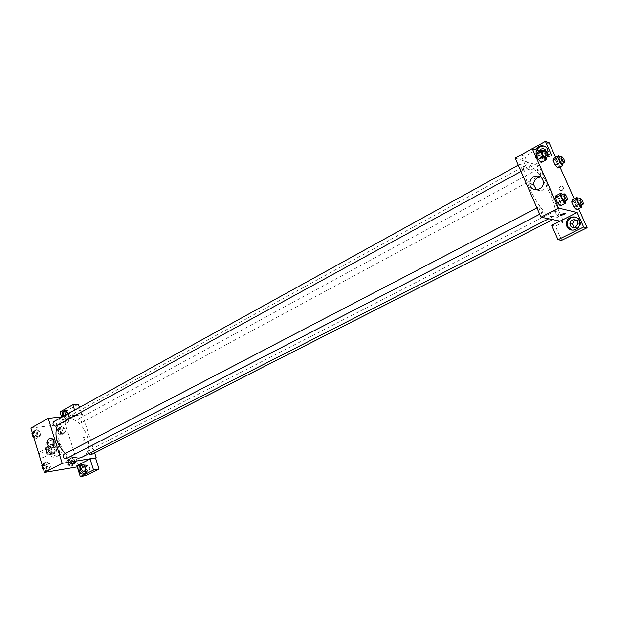 <?xml version="1.0" encoding="UTF-8"?>
<svg xmlns="http://www.w3.org/2000/svg" width="618" height="618" viewBox="0 0 618 618"><rect width="100%" height="100%" fill="white"/><g stroke="black" fill="none" stroke-linecap="round" stroke-linejoin="round"><path stroke-width="0.46" stroke-dasharray="3.09 2.32" d="M42.712 457.838L43.299 457.644C45.068 454.191 44.025 452.221 40.17 451.75C38.355 454.655 39.197 456.687 42.712 457.838M49.973 454.014L50.56 453.821C52.306 450.36 51.263 448.382 47.408 447.888C45.608 450.8 46.458 452.847 49.973 454.014M51.248 448.058L53.565 446.829L52.144 445.678L48.474 446.204L47.849 447.648L49.285 452.306L46.844 453.597L45.415 448.946L46.041 447.502L49.71 446.976L51.093 448.081M51.147 448.112L52.561 452.739L51.935 454.191L48.274 454.748L46.844 453.597M53.565 446.829L54.994 451.457L52.561 452.739M51.935 454.191L54.376 452.901L50.715 453.457L48.274 454.748M54.376 452.901L54.994 451.457M49.285 452.306L50.715 453.457M54.987 449.039C55.566 451.279 55.126 452.87 53.666 453.813C49.788 456.123 45.075 447.231 49.162 445.323C51.657 444.566 53.596 445.802 54.987 449.039M56.207 448.39C54.817 445.153 52.87 443.917 50.375 444.666C47.81 448.838 49.038 451.766 54.052 453.442L54.886 453.172C56.346 452.229 56.786 450.638 56.207 448.39M47.849 447.648L45.415 448.946M52.144 445.678L49.71 446.976M48.474 446.204L46.041 447.502M55.18 457.081L56.647 456.602C64.063 453.164 55.535 437.08 48.528 441.291C42.016 444.249 48.057 458.649 55.18 457.081M57.636 455.79L59.104 455.311C66.512 451.882 57.968 435.767 50.97 439.977C44.465 442.928 50.529 457.351 57.636 455.79M30.9 428.058L65.253 423.894L78.664 466.644L77.235 466.884M71.224 457.915L74.214 459.344L75.357 462.975L73.503 465.2L70.498 463.778L69.363 460.124L71.224 457.915L74.214 459.344L75.357 462.975L73.503 465.2L70.498 463.778L69.363 460.124L71.224 457.915L68.768 459.182L71.758 460.603L72.893 464.234L71.039 466.451L68.034 465.037L66.898 461.391L68.768 459.182M63.685 433.782L60.68 432.306L59.552 428.699L61.437 426.598L64.427 428.089L65.547 431.673L63.685 433.782L60.68 432.306L59.552 428.699L61.437 426.598L64.427 428.089L65.547 431.673L63.685 433.782L61.252 435.095L58.247 433.612L57.126 430.02L59.011 427.919L62.009 429.402L63.121 432.979L61.252 435.095M38.633 437.08L35.489 435.566L34.353 431.866L36.369 429.695L39.498 431.217L40.626 434.902L38.633 437.08L35.489 435.566L34.353 431.866L36.369 429.695L39.498 431.217L40.626 434.902L38.633 437.08L36.192 438.417L33.704 437.227M48.544 469.371L45.4 467.926L44.249 464.164L46.25 461.885L49.378 463.345L50.522 467.077L48.544 469.371L45.4 467.926L44.249 464.164L46.25 461.885L49.378 463.345L50.522 467.077L48.544 469.371L46.064 470.653L43.577 469.51M59.104 419.483L61.939 418.757L59.104 419.483M74.585 410.128L76.284 415.489L82.441 414.524L94.639 452.894M76.284 415.489L63.345 422.565L68.899 421.909L65.253 423.894M62.549 416.779L82.441 414.524M68.405 413.542C69.085 417.397 68.057 419.545 65.33 419.962L62.256 416.81M63.345 422.565L61.568 416.887M63.538 416.231L66.721 419.8C71.008 420.464 71.093 410.591 66.798 410.321L65.578 410.499M68.374 413.558C69.038 415.389 68.768 416.779 67.571 417.722L66.713 417.899L64.774 415.551M71.719 417.25L70.869 417.428C68.289 415.257 68.304 413.365 70.915 411.758C73.179 413.187 73.449 415.018 71.719 417.25M79.459 407.44L81.815 414.863M60.008 411.912L65.562 411.31L78.416 404.172M68.899 421.909L65.562 411.31M53.859 445.725L56.362 447.316C60.788 447.811 60.533 437.521 56.114 437.428L53.117 439.777M76.856 465.702L82.379 464.767L78.664 466.644M75.048 462.133L72.213 462.928L75.048 462.133M83.762 473.821L84.071 473.844C88.459 474.037 87.771 464.018 83.407 464.211L82.31 464.466M85.539 467.926L85.771 469.448M88.691 471.032L88.042 471.186C85.253 469.271 85.122 467.355 87.648 465.439C90.143 466.791 90.498 468.66 88.691 471.032M82.379 464.767L85.786 475.613M85.06 438.278L83.924 437.181C82.41 438.201 82.441 439.313 84.009 440.518L85.06 438.278L84.009 440.518C82.441 439.313 82.41 438.201 83.924 437.181L85.06 438.278M66.157 458.703C67.493 456.547 66.875 455.026 64.295 454.137L63.878 454.276M79.096 418.602L78.656 418.741C77.466 420.765 78.092 422.225 80.525 423.106L80.958 422.967C82.148 420.951 81.53 419.491 79.096 418.602M90.962 454.763C92.229 452.685 91.626 451.202 89.154 450.321L88.613 453.805M56.053 426.003C57.319 423.917 56.678 422.426 54.137 421.53L53.65 421.685M82.032 457.165C97.59 450.259 83.407 415.729 66.358 418.68L62.31 419.962L57.443 425.246M65.353 453.504L70.073 456.679M551.333 216.57L553.326 216.393C563.245 212.538 534.856 158.988 526.096 165.037C517.111 167.872 540.426 215.628 551.333 216.57M539.352 206.744C541.546 208.691 542.534 210.738 542.303 212.893C540.101 211.433 539.027 209.394 539.089 206.767L539.352 206.744M540.449 175.195L540.719 175.18C540.704 172.692 539.668 170.753 537.606 169.363C537.436 171.356 538.386 173.295 540.449 175.195M558.703 216.524L558.927 216.509C558.958 213.998 557.93 212.028 555.852 210.599C555.667 212.669 556.617 214.647 558.703 216.524M523.268 170.05L523.57 170.043C523.585 167.424 522.496 165.423 520.317 164.017C520.109 166.08 521.09 168.088 523.268 170.05M560.109 221.128L563.74 221.877L538.896 165.701L530.777 170.128L524.721 156.362L549.139 142.797M515.173 158.138L538.896 165.701M562.249 190.367L563.624 188.142C562.086 185.253 560.565 185.377 559.051 188.513C559.39 190.336 560.456 190.954 562.249 190.367C560.456 190.954 559.39 190.336 559.051 188.513C560.565 185.377 562.086 185.253 563.624 188.142L562.249 190.367M542.635 150.931L541.345 154.284C542.017 157.219 543.809 158.162 546.721 157.111L549.023 153.094C548.722 150.831 547.455 149.695 545.223 149.68M574.315 227.617L578.154 227.764L580.534 224.249C580.395 221.499 578.958 220.147 576.231 220.193M578.587 208.675L574.253 198.981M559.931 166.945L555.682 157.435M561.646 240.309L555.397 226.088L563.74 221.877M546.15 151.449L543.917 156.153C540.997 157.211 539.197 156.261 538.517 153.31L539.035 150.985M536.679 150.159L535.968 153.797L536.486 155.898C538.896 162.225 549.371 158.787 548.823 151.789C548.591 148.915 547.169 147.045 544.566 146.196M547.571 153.782C543.801 159.931 539.784 160.525 535.536 155.582L535.018 153.473L535.729 149.826M571.882 230.143C576.586 230.715 579.483 228.606 580.565 223.824C580.588 220.078 578.827 217.791 575.281 216.949M551.712 225.377L555.397 226.088M551.673 155.427L526.938 168.961L520.843 155.087L532.392 148.652M520.843 155.087L524.721 156.362M526.938 168.961L530.777 170.128M559.738 157.343L561.113 158.857L556.324 161.452L553.658 158.532L556.331 161.46L558.44 166.188L557.899 168.042L555.219 165.114M556.324 161.452L558.44 166.188L557.907 168.034M543.098 151.433L544.589 153.055L539.661 155.767L536.841 152.716L539.661 155.775L541.839 160.68L541.213 162.565L538.371 159.521M562.365 194.639L563.732 196.091L558.703 198.702L555.914 195.759L558.703 198.71M565.964 201.113L560.928 203.708L558.703 198.702L560.928 203.708L560.371 205.809M560.928 203.708L560.364 205.817L557.567 202.874M578.448 198.996L579.707 200.356L574.825 202.859L572.191 200.039L574.825 202.866L576.98 207.687L576.517 209.726L573.867 206.914M539.607 151.186L547.687 154.029M536.447 189.85C542.117 191.881 545.671 189.734 547.108 183.415C546.791 179.351 544.667 177.173 540.742 176.895M565.4 213.256L565.153 213.148C563.021 213.581 561.569 214.291 560.796 215.28M536.625 156.138L535.489 157.605C538.201 157.018 539.529 156.23 539.475 155.242L536.625 156.138L539.475 155.242C539.529 156.23 538.201 157.018 535.489 157.605L536.625 156.138M563.732 196.091L565.802 200.757M564.813 201.267C564.79 198.648 563.709 196.578 561.553 195.064M544.589 153.055L546.544 157.459M545.609 157.976C545.539 155.373 544.443 153.334 542.31 151.866M539.661 155.767L541.839 160.68L541.206 162.573M546.775 157.976L541.839 160.68M579.707 200.356L581.739 204.89M580.812 205.361C580.765 202.859 579.723 200.865 577.691 199.382M574.825 202.859L576.98 207.687L576.509 209.726M581.878 205.191L576.98 207.687M561.113 158.857L563.037 163.152M562.156 163.623C562.071 161.143 561.02 159.181 559.004 157.737M563.245 163.608L558.44 166.188M42.194 464.983L43.77 463.176L46.898 464.628L48.05 468.359L46.064 470.653M45.624 469.224L46.033 469.093C47.362 466.559 46.613 465.115 43.793 464.736C42.433 466.884 43.044 468.382 45.624 469.224L46.026 469.093C47.347 466.567 46.605 465.115 43.785 464.744C42.418 466.891 43.036 468.39 45.616 469.232M46.25 461.885L43.77 463.176M49.378 463.345L46.898 464.628M50.522 467.077L48.05 468.359M45.4 467.926L43.407 468.954M44.249 464.164L42.263 465.207M32.337 432.762L33.936 431.047L37.065 432.561L38.192 436.238L36.192 438.417M35.759 437.011L36.238 436.856C37.466 434.33 36.678 432.917 33.874 432.608C32.592 434.693 33.218 436.161 35.759 437.011L36.23 436.864C37.459 434.338 36.671 432.917 33.866 432.615C32.584 434.701 33.21 436.169 35.751 437.019M36.369 429.695L33.936 431.047M39.498 431.217L37.065 432.561M40.626 434.902L38.192 436.238M35.489 435.566L33.526 436.648M34.353 431.866L32.399 432.948M70.606 465.068L70.97 464.945C72.229 462.519 71.51 461.098 68.822 460.688C67.532 462.766 68.127 464.226 70.606 465.068L70.962 464.952C72.221 462.519 71.503 461.105 68.814 460.696C67.524 462.774 68.119 464.234 70.591 465.068M74.214 459.344L71.758 460.603M75.357 462.975L72.893 464.234M73.503 465.2L71.039 466.451M70.498 463.778L68.034 465.037M69.363 460.124L66.898 461.391M60.827 433.72L61.259 433.581C62.426 431.155 61.669 429.773 58.996 429.425C57.783 431.441 58.393 432.878 60.827 433.72L61.252 433.589C62.418 431.163 61.661 429.78 58.988 429.433C57.768 431.449 58.378 432.878 60.819 433.728M61.437 426.598L59.011 427.919M64.427 428.089L62.009 429.402M65.547 431.673L63.121 432.979M60.68 432.306L58.247 433.612M59.552 428.699L57.126 430.02M43.299 457.644L50.56 453.821M40.17 451.75L47.408 447.888M50.375 444.666L49.162 445.323M54.886 453.172L53.666 453.813M50.97 439.977L48.528 441.291M59.104 455.311L56.647 456.602M65.33 419.962L66.721 419.8M65.408 410.468L66.798 410.321M70.915 411.758L66.759 412.214M70.869 417.428L66.713 417.899M51.85 447.973L56.362 447.316M50.653 438.162L56.114 437.428M75.697 462.681L75.404 461.754M72.468 463.739L72.213 462.928M83.476 473.944L84.071 473.844M82.024 464.442L83.407 464.211M87.648 465.439L83.515 466.134M88.042 471.186L84.396 471.828M526.096 165.037L62.31 419.962M553.326 216.393L548.691 218.764M539.715 214.23L542.303 212.893M536.942 207.887L539.089 206.767M537.606 169.363L78.656 418.741M540.719 175.18L80.958 422.967M555.852 210.599L88.776 450.445M558.927 216.509L552.816 219.614M520.317 164.017L518.247 165.161M523.57 170.043L520.997 171.449M549.023 153.094L546.235 152.105M541.345 154.284L538.517 153.31M535.018 153.473L535.968 153.797M547.896 151.456L548.823 151.789M580.534 224.249L577.9 223.701M579.684 223.639L580.565 223.824M543.438 182.364L547.108 183.415"/><path stroke-width="0.93" d="M77.235 466.884L44.473 472.446L30.9 428.058L48.227 418.401L62.549 416.779M62.256 416.81C61.622 412.955 62.673 410.839 65.408 410.468L68.405 413.542M61.568 416.887L60.008 411.912L72.885 404.736L74.585 410.128M65.578 410.499C63.785 411.542 63.106 413.45 63.538 416.231M64.774 415.551L65.887 412.391L66.759 412.214L68.374 413.558M72.885 404.736L78.416 404.172L79.459 407.44M47.586 444.821C46.875 440.858 47.895 438.641 50.653 438.162C55.079 438.255 55.334 448.614 50.9 448.112L47.586 444.821M94.639 452.894L96.199 457.791L62.179 463.345L44.473 472.446M62.179 463.345L48.227 418.401M53.117 439.777L53.055 444.048L53.859 445.725M75.342 463.067L72.499 463.855L75.342 463.067M90.066 459.012L76.856 465.702L80.278 476.609L93.557 470.028L90.066 459.012L96.199 457.791M79.189 470.831C78.478 467.146 79.428 465.022 82.024 464.442C86.389 464.249 87.076 474.284 82.688 474.091C81.089 473.983 79.931 472.894 79.189 470.831M82.31 464.466C80.471 465.678 79.9 467.726 80.572 470.592L83.762 473.821M85.771 469.448L84.566 471.758L83.917 471.913C81.398 470.568 81.043 468.691 82.843 466.296L83.515 466.134L85.539 467.926M93.557 470.028L99.042 469.054L95.566 458.116M80.278 476.609L85.786 475.613L99.042 469.054M536.942 207.887L63.878 454.276C62.588 456.81 63.345 458.286 66.157 458.703L539.715 214.23M88.613 453.805L90.962 454.763L552.816 219.614M518.247 165.161L53.65 421.685C52.399 423.786 53.04 425.277 55.581 426.157L520.997 171.449M57.443 425.246C53.975 435.126 56.609 444.543 65.353 453.504M70.073 456.679L78.78 458.216L82.032 457.165L548.691 218.764M560.109 221.128L551.712 225.377L558.008 239.707L583.624 227.007L577.15 212.499L560.109 221.128L540.997 217.173L515.173 158.138L532.268 148.606L539.607 151.186M545.223 149.68L542.635 150.931M576.231 220.193C574.068 220.68 572.855 222.024 572.592 224.226L574.315 227.617M558.008 239.707L561.646 240.309L587.1 227.718L578.587 208.675M574.253 198.981L559.931 166.945M555.682 157.435L549.139 142.797L545.416 141.391L551.673 155.427L547.687 154.029M539.035 150.985L540.82 149.17C543.446 148.127 545.223 148.884 546.15 151.449M544.566 146.196C541.167 145.585 538.541 146.906 536.679 150.159M535.729 149.826C538.371 143.608 547.973 144.836 547.896 151.456L547.571 153.782M575.505 227.231C572.245 228.181 570.375 226.991 569.912 223.677C569.943 218.409 578.479 218.401 577.9 223.701L575.505 227.231M575.281 216.949C570.669 216.872 567.996 219.151 567.262 223.786L567.818 226.667L571.882 230.143M566.915 226.489L566.358 223.6C566.312 214.74 580.742 214.685 579.684 223.639C579.406 230.406 569.248 232.623 566.915 226.489M583.624 227.007L587.1 227.718M532.392 148.652L545.416 141.391M557.907 168.034L555.227 165.122L553.095 160.356L553.658 158.532L558.456 155.921L559.738 157.343M546.544 157.459L546.158 159.861L541.206 162.58L538.371 159.521L536.185 154.577L536.833 152.708L541.77 149.989L543.098 151.433M560.371 205.809L557.567 202.882L555.335 197.837L555.906 195.759M581.739 204.89L581.43 207.231L576.517 209.734L573.867 206.914L571.696 202.055L572.183 200.039L577.081 197.521L578.448 198.996M577.15 212.499L558.602 208.119L532.268 148.606M533.906 176.648C539.336 174.824 542.511 176.733 543.438 182.364C543.624 191.194 529.788 192.383 529.873 183.623C529.912 180.564 531.256 178.239 533.906 176.648M558.602 208.119L540.997 217.173M540.742 176.895L537.629 177.729C535.003 179.313 533.666 181.615 533.62 184.651L536.447 189.85M560.796 215.28L563.91 214.454L561.044 215.381C561.059 214.57 562.434 213.828 565.153 213.156L563.91 214.454L565.4 213.256M565.802 200.757L565.431 203.206L562.635 200.255L560.387 195.203L560.951 193.133L562.365 194.639M564.087 193.743L561.553 195.064C561.407 197.212 562.411 199.282 564.574 201.283L567.347 199.962C567.324 197.335 566.235 195.265 564.087 193.743C563.948 195.891 564.952 197.969 567.115 199.977L567.347 199.962M560.951 193.133L555.914 195.759L555.335 197.837L557.567 202.882L562.635 200.255M565.431 203.206L560.364 205.817M560.387 195.203L555.335 197.837M546.158 159.861L543.33 156.802L541.129 151.843L541.77 149.989M544.79 150.498L542.31 151.866C542.171 153.921 543.176 155.952 545.323 157.976L548.089 156.617C548.019 154.013 546.915 151.974 544.79 150.498C544.667 152.546 545.671 154.585 547.811 156.617L548.089 156.617M543.33 156.802L538.371 159.521L536.185 154.577L536.841 152.716M541.129 151.843L536.185 154.577M581.43 207.231L578.796 204.404L576.617 199.529L577.081 197.521M580.155 198.115L577.691 199.382C577.583 201.445 578.548 203.446 580.603 205.377L583.276 204.11C583.222 201.607 582.179 199.614 580.155 198.115C580.055 200.178 581.02 202.179 583.068 204.118L583.276 204.11M578.796 204.404L573.867 206.914L571.696 202.055L572.191 200.039M576.617 199.529L571.696 202.055M563.037 163.152L562.72 165.446L560.047 162.519L557.915 157.737L558.456 155.921M561.414 156.424L559.004 157.737C558.904 159.707 559.869 161.677 561.909 163.631L564.574 162.325C564.481 159.838 563.423 157.876 561.414 156.424C561.329 158.401 562.295 160.363 564.319 162.325L564.574 162.325M562.72 165.446L557.899 168.042M560.047 162.519L555.227 165.122L553.095 160.356L553.658 158.532M557.915 157.737L553.095 160.356M43.577 469.51L42.92 469.209L41.777 465.454L42.194 464.983M43.407 468.954L42.92 469.209M42.263 465.207L41.777 465.454M33.704 437.227L33.048 436.911L31.92 433.21L32.337 432.762M33.526 436.648L33.048 436.911M32.399 432.948L31.92 433.21M50.9 448.112L51.85 447.973M82.688 474.091L83.476 473.944M84.396 471.828L83.917 471.913M572.592 224.226L569.912 223.677M566.358 223.6L567.262 223.786M529.873 183.623L533.62 184.651"/></g></svg>
